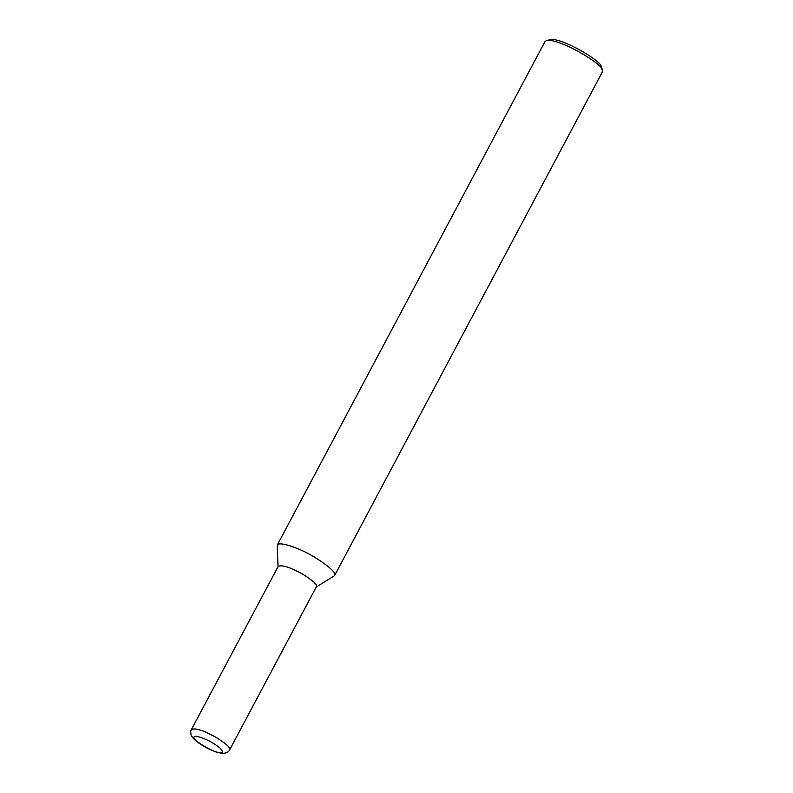 <?xml version="1.0" encoding="UTF-8"?>
<svg xmlns="http://www.w3.org/2000/svg" width="793" height="793" viewBox="0 0 793 793"><rect width="100%" height="100%" fill="white"/><g stroke="black" fill="none" stroke-linecap="round" stroke-linejoin="round"><path stroke-width="1.19" d="M229.653 749.881L316.397 586.741C317.676 584.947 313.185 580.793 302.926 574.291C290.04 567.173 281.793 564.547 278.174 566.42L191.43 729.55C190.578 730.472 190.498 732.296 191.182 735.022C191.916 736.291 191.787 738.412 201.481 744.835C208.024 749.028 214.625 751.823 221.287 753.231C225.43 753.608 228.225 752.498 229.653 749.881L229.653 749.881C230.941 748.077 226.451 743.923 216.192 737.421C203.305 730.303 195.048 727.677 191.43 729.55M315.941 587.207L334.537 575.678C336.46 572.982 329.719 566.757 314.335 556.993C299.12 547.804 278.512 540.895 277.203 545.197L278.046 567.054M334.537 575.678L602.274 72.133L602.293 70.329C605.049 65.432 558.797 37.529 546.436 40.621L544.94 41.652L277.203 545.197M602.293 70.329L601.144 66.88C603.661 62.389 561.275 36.815 549.936 39.65L546.436 40.621M219.532 752.537C223.358 753.241 223.408 751.665 219.691 747.799C213 742.347 205.308 738.481 196.595 736.211C184.392 736.33 216.995 754.49 219.532 752.537"/></g></svg>
